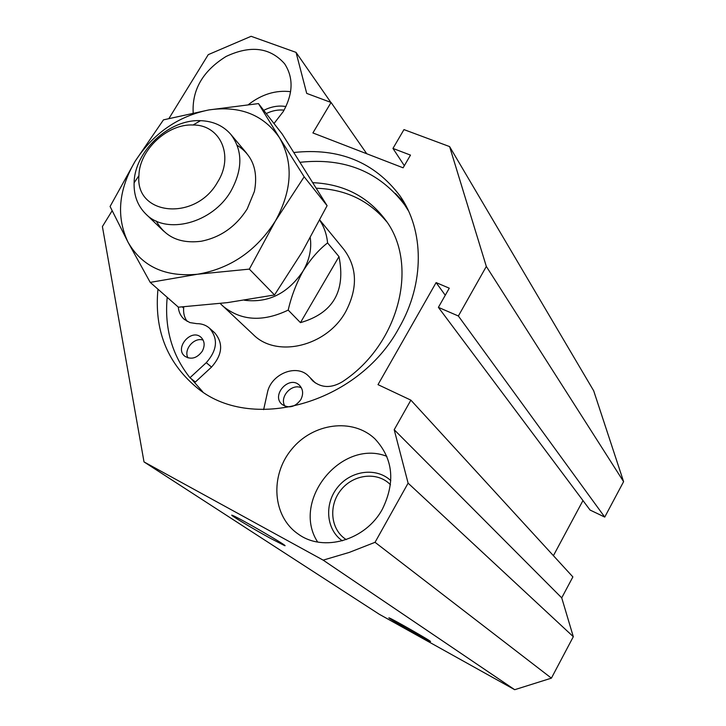 <?xml version="1.0" encoding="UTF-8"?>
<svg xmlns="http://www.w3.org/2000/svg" width="726" height="726" viewBox="0 0 726 726"><rect width="100%" height="100%" fill="white"/><g stroke="black" fill="none" stroke-linecap="round" stroke-linejoin="round"><path stroke-width="1.09" d="M301.399 387.82C291.725 382.992 279.065 397.049 284.901 406.161M300.773 399.699C303.622 394.064 303.159 389.236 299.402 385.216C289.139 374.915 270.744 395.343 282.096 404.455C288.948 408.72 295.173 407.141 300.773 399.699M202.227 351.293C205.113 345.721 204.705 341.057 201.029 337.309C191.274 328.098 174.104 348.153 184.84 356.248C191.138 359.942 196.937 358.29 202.227 351.293M308.459 375.995L315.311 382.911L308.459 375.995C296.399 363.436 270.753 374.099 267.35 392.911L263.647 409.636M408.484 210.876L404.591 204.796C379.371 171.654 344.569 157.488 300.174 162.297M167.198 297.324C164.339 328.134 171.935 354.941 189.958 377.729L206.266 362.682C217.31 350.177 218.372 338.67 209.451 328.143C205.939 325.094 201.683 323.596 196.692 323.642L189.903 322.598L184.232 319.34C180.729 316.2 178.75 312.126 178.287 307.089M310.655 378.473L312.861 380.969C321.573 388.092 331.464 388.328 342.536 381.667C400.09 343.843 419.428 262.866 384.744 218.953C367.111 196.138 343.18 184.05 312.933 182.68M203.18 340.14C194.232 336.773 183.215 349.66 187.998 357.909M390.824 480.676C376.576 467.063 351.121 470.348 337.726 487.173C324.059 503.771 326.038 529.599 342.327 540.825M390.47 484.75L389.109 483.443C375.977 471.501 353.117 474.686 341.038 489.868C328.715 504.851 330.266 528.074 344.687 538.547L346.238 539.618M284.084 110.134C278.158 109.517 272.205 110.661 266.233 113.565M285.944 106.559C278.63 105.288 271.225 106.559 263.729 110.352M274.001 123.52L283.231 111.604C293.186 93.627 293.649 77.682 284.601 63.752C270.081 47.417 250.588 44.976 226.122 56.447C202.935 70.839 191.954 89.661 193.18 112.893M290.609 91.685C275.807 89.96 261.759 94.253 248.455 104.58M157.959 289.202C154.139 329.413 166.726 361.902 195.711 386.659C249.39 433.54 357.818 404.663 399.019 327.916C424.873 283.249 424.283 230.224 399.826 195.666C374.307 162.043 339.024 147.65 293.976 152.487M382.511 508.908C395.57 481.855 393.084 458.551 375.07 439.003C352.791 417.514 312.715 422.986 291.471 449.521C269.773 475.675 272.422 516.458 298.168 534.018C323.297 552.604 365.85 540.325 382.511 508.908M112.131 210.758L102.402 226.557L144.011 461.908L323.17 560.136L349.279 552.404L375.043 542.313L408.103 483.153L394.2 429.728L410.889 400.144L378.001 384.644L436.108 282.595L449.276 288.186L438.395 307.361L458.369 316.001L486.329 266.442L449.603 146.588L403.965 129.6L392.957 148.431L410.489 155.11L403.102 167.806L312.897 132.94L331.065 102.466L306.717 93.4L296.045 52.381L251.114 36.3L208.253 54.65L168.976 118.438M438.395 307.361L590.066 510.042L604.74 517.084L623.598 481.656L593.677 390.779L449.603 146.588M553.412 555.671L582.969 500.55M144.011 461.908L379.281 614.269L514.698 689.7L551.406 678.148L573.313 636.702L561.724 597.861L572.878 576.916L410.889 400.144M296.045 52.381L330.838 102.375M331.065 102.466L366.757 153.758M392.957 148.431L404.337 165.682M486.329 266.442L623.598 481.656M458.369 316.001L604.74 517.084M436.108 282.595L445.274 295.246M394.2 429.728L561.724 597.861M408.103 483.153L573.313 636.702M375.043 542.313L551.406 678.148M323.17 560.136L514.698 689.7M270.136 538.175L284.501 545.571C291.217 548.066 239.571 518.046 232.719 515.478C226.294 512.701 251.241 527.82 270.136 538.175M416.824 634.361L430.391 641.494C433.758 642.583 391.986 618.661 389.172 617.899C386.286 616.746 402.839 626.592 416.824 634.361M386.831 456.336C341.538 438.44 290.827 500.749 317.634 542.013M404.427 202.981L395.47 193.515M191.165 378.7L202.699 391.731M386.704 221.739C368.953 200.476 345.512 189.304 316.382 188.234M183.769 306.826L183.651 308.133C183.261 313.224 184.431 317.634 187.145 321.382M189.958 377.729L195.348 382.039L211.529 367.093C222.501 354.678 223.535 343.235 214.651 332.762L209.451 328.143M220.205 303.495L253.274 334.586C276.588 358.381 326.827 346.456 345.748 311.599C357.882 288.295 357.319 267.64 344.051 249.653L319.803 220.042M222.292 305.573C240.524 320.847 262.503 322.353 288.204 310.102C291.244 296.653 296.208 283.612 303.114 270.98C310.683 259 318.832 249.644 327.58 242.911C326.754 234.434 324.132 226.875 319.703 220.232M244.417 300.237C268.393 303.196 287.959 293.44 303.114 270.98C309.403 259.981 311.781 248.927 310.265 237.829M300.455 322.643C333.043 313.26 345.894 291.253 338.988 256.605L300.455 322.643L288.204 310.102M327.58 242.911L338.988 256.605M230.995 190.956C242.838 169.203 242.783 150.346 230.823 134.392C223.245 125.716 213.145 121.142 200.53 120.67C169.085 119 134.528 151.335 134.11 182.825C133.738 195.439 137.631 205.821 145.79 213.961C166.109 235.396 212.645 223.318 230.995 190.956M217.591 182.099C234.362 155.827 220.305 124.736 193.08 124.999C167.488 123.583 139.21 150.046 138.92 175.674C135 215.613 195.575 221.702 217.591 182.099M304.176 176.799L279.465 137.704C293.603 162.461 292.251 190.212 275.408 220.967C256.269 250.924 230.314 268.684 197.536 274.237C165.238 277.259 142.069 266.578 128.021 242.185L110.071 206.483L135.19 161.172L163.468 119.854L208.87 109.935C177.934 116.242 153.368 133.321 135.19 161.172C118.456 189.795 116.069 216.802 128.021 242.185L150.218 282.387L197.536 274.237L249.336 269.119L275.408 220.967L304.176 176.799L327.099 205.676L302.361 251.659L274.528 294.956L227.492 302.615L178.405 307.189L150.218 282.387M258.465 103.591L208.87 109.935C239.934 105.442 263.465 114.699 279.465 137.704L258.465 103.591L282.251 134.101L327.099 205.676M249.336 269.119L274.528 294.956M156.244 221.031C165.192 237.121 180.166 243.863 201.156 241.259C220.559 237.393 235.905 226.621 247.194 208.934L254.39 191.455C258.383 170.674 252.648 155.291 237.184 145.3M211.529 367.093L206.266 362.682M183.651 308.133L182.29 306.926M284.383 545.117L284.501 545.571M404.591 204.796L407.812 209.433M145.79 213.961L163.649 231.131M230.823 134.392L246.767 153.358M138.92 175.674L134.11 182.825M193.08 124.999L200.53 120.67"/></g></svg>
